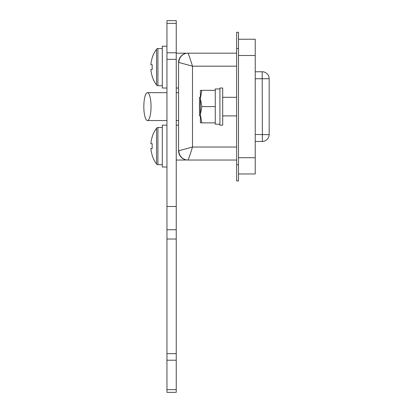 <?xml version="1.0" encoding="UTF-8"?>
<svg xmlns="http://www.w3.org/2000/svg" width="413" height="413" viewBox="0 0 413 413"><rect width="100%" height="100%" fill="white"/><g stroke="black" fill="none" stroke-linecap="round" stroke-linejoin="round"><path stroke-width="0.62" d="M199.474 106.606L199.474 97.313L200.403 97.313L200.403 122.867L201.859 122.867L200.403 114.737L200.403 115.898L199.474 115.898L199.474 106.606M238.502 39.235L255.229 39.235L255.229 173.976L238.502 173.976M178.571 150.936L178.566 62.466A9.293 9.293 0 0 1 187.858 53.174L187.858 53.174M187.956 53.174C188.571 54.062 190.088 58.398 192.504 66.183L178.85 62.466A9.293 9.107 -90 0 1 187.956 53.174L236.644 53.174M236.644 160.037L187.667 160.037M236.644 66.183L192.504 66.183L192.504 147.028C190.088 154.813 188.571 159.15 187.956 160.037A9.293 9.107 90 0 1 178.85 150.745L192.504 147.028L236.644 147.028M178.566 150.745A9.293 9.293 0 0 0 187.858 160.037A9.293 9.293 0 0 1 178.566 150.745L178.85 150.745M178.566 62.466L178.85 62.466M176.243 88.021L178.566 88.021M176.243 125.191L178.566 125.191M185.535 53.468L185.535 53.174L176.243 53.174M176.243 160.037L185.535 160.037L185.535 159.743M143.832 106.606A13.939 3.609 90 0 1 147.436 92.667A13.939 3.609 90 0 1 151.044 106.606A13.939 3.609 90 0 1 147.436 120.544A13.939 3.609 90 0 1 143.832 106.606M269.168 78.537L269.168 134.483A6.969 6.969 0 0 1 262.198 141.452L255.229 141.452M255.229 71.759L262.198 71.759L262.198 78.728L255.229 78.728M262.389 71.764L262.198 71.759A6.969 6.969 0 0 1 269.168 78.728A6.969 6.969 0 0 0 262.198 71.759M255.229 134.483L269.168 134.674M262.389 141.447L262.198 78.728L269.168 78.728M166.95 389.629L176.243 389.629L176.243 392.35L166.95 392.35L166.95 20.65L176.243 20.65L176.243 23.371L166.95 23.371M166.95 52.776L176.243 52.776L176.243 23.371M176.243 52.776L176.243 59.348L166.95 59.348M166.95 206.5L176.243 206.5L176.243 59.348M176.243 206.5L176.243 239.024L166.95 239.024M166.95 353.652L176.243 353.652L176.243 239.024M176.243 353.652L176.243 360.224L166.95 360.224M176.243 389.629L176.243 360.224M176.243 229.731L166.95 229.731M236.644 164.684L238.502 164.684L238.502 180.946L236.644 180.946L236.644 32.266L238.502 32.266L238.502 48.527L236.644 48.527M238.502 164.684L238.502 48.527M201.859 90.344L200.403 90.344L200.403 98.475L201.859 90.344L215.271 90.344M201.859 122.867L215.271 122.867M200.403 114.737L201.859 106.606L215.271 106.606M201.859 106.606L200.403 98.475M219.917 124.205L215.271 124.205L215.271 88.95L219.917 88.95M222.705 125.191L222.705 88.021L219.917 88.021L219.917 125.191L222.705 125.191M166.95 46.204L162.304 46.204L162.304 88.021L166.95 88.021M166.95 125.191L162.304 125.191L162.304 167.007L166.95 167.007M162.304 164.684L157.916 164.684A1.673 1.673 0 0 1 156.568 164.002L156.568 128.195A30.201 30.201 0 0 0 152.144 136.837L152.232 136.879A30.108 30.108 0 0 0 150.879 143.709L152.232 143.709A29.86 26.721 90 0 0 152.144 146.099A29.86 26.721 90 0 0 152.232 148.489L150.879 148.489L152.232 148.489M162.304 127.514L157.916 127.514A1.673 1.673 0 0 0 156.568 128.195M156.568 164.002A30.201 30.201 0 0 1 152.144 155.36L152.232 155.319A30.108 30.108 0 0 1 150.879 148.489M162.304 85.697L157.916 85.697A1.673 1.673 0 0 1 156.568 85.016L156.568 49.209A30.201 30.201 0 0 0 152.144 57.851L152.232 57.892A30.108 30.108 0 0 0 150.879 64.717L152.232 64.722A29.86 26.721 90 0 0 152.144 67.112A29.86 26.721 90 0 0 152.232 69.503L150.879 69.503L152.232 69.503M162.304 48.527L157.916 48.527A1.673 1.673 0 0 0 156.568 49.209M156.568 85.016A30.201 30.201 0 0 1 152.144 76.374L152.232 76.333A30.108 30.108 0 0 1 150.879 69.503M238.502 157.714L255.229 157.714M255.229 55.497L238.502 55.497M157.916 164.684L157.916 127.514M157.916 85.697L157.916 48.527M222.705 97.313L236.644 97.313M222.705 115.898L236.644 115.898M147.436 92.667L166.95 92.667M176.243 92.667L178.566 92.667M147.436 120.544L166.95 120.544M176.243 120.544L178.566 120.544"/></g></svg>
